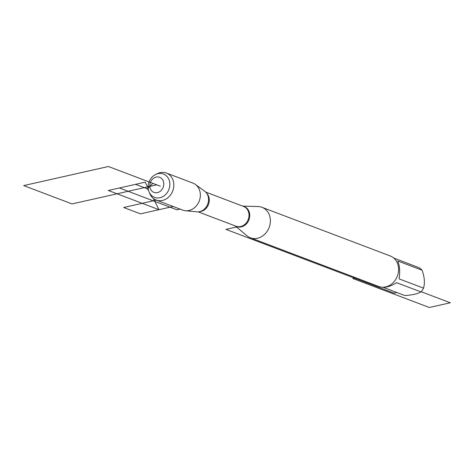 <?xml version="1.0" encoding="UTF-8"?>
<svg xmlns="http://www.w3.org/2000/svg" width="474" height="474" viewBox="0 0 474 474"><rect width="100%" height="100%" fill="white"/><g stroke="black" fill="none" stroke-linecap="round" stroke-linejoin="round"><path stroke-width="0.71" d="M155.662 174.462L157.445 173.597A14.433 12.253 110.8 0 1 166.398 173.051L192.93 183.118A14.433 12.253 110.8 0 1 195.383 184.445L204.644 191.188A11.335 9.622 110.8 0 1 208.513 198.535A11.335 9.622 110.8 0 1 208.536 200.123A11.335 9.622 110.8 0 1 205.651 207.731A11.335 9.622 110.8 0 1 196.811 211.837L185.411 210.74A14.433 12.253 110.8 0 1 182.691 210.106L156.159 200.04A14.433 12.253 110.8 0 1 149.82 193.7L149.055 191.869A12.502 10.612 110.8 0 1 148.161 188.113A12.502 10.612 110.8 0 1 155.662 174.462A12.502 10.612 110.8 0 1 169.805 183.237A12.502 10.612 110.8 0 1 161.729 197.154A12.502 10.612 110.8 0 1 149.055 191.869M195.383 184.445A14.433 12.253 110.8 0 1 200.306 193.801A14.433 12.253 110.8 0 1 185.411 210.74M393.698 258.01L418.992 267.697A15.66 13.296 110.8 0 1 422.073 270.204C424.526 276.929 425.018 282.907 423.549 288.145A15.66 13.296 110.8 0 1 420.983 291.925C417.564 293.88 412.184 295.089 404.843 295.557L382.862 287.22M420.983 291.925L396.578 282.664C391.524 285.887 387.104 287.404 383.312 287.214M422.073 270.204L397.668 260.943C399.671 265.369 400.163 271.353 399.144 278.89L423.549 288.145M242.682 206.113L258.087 206.54A16.312 13.847 110.8 0 1 261.992 207.31A16.312 13.847 110.8 0 1 269.155 227.473A16.312 13.847 110.8 0 1 250.42 237.812A16.312 13.847 110.8 0 1 246.99 235.791L235.175 225.897M250.42 237.812L378.637 286.45A16.312 13.847 -69.2 0 0 398.545 268.017A16.312 13.847 -69.2 0 0 390.209 255.948L261.992 207.31M166.398 173.051A14.433 12.253 110.8 0 1 172.737 190.892A14.433 12.253 110.8 0 1 156.159 200.04M149.808 186.418A8.064 6.843 -69.2 0 0 160.834 190.779A8.064 6.843 -69.2 0 0 159.726 177.335A8.064 6.843 -69.2 0 0 149.808 186.418M160.307 186.181L152.806 183.331L147.165 189.138L148.244 188.895L147.165 189.138L148.368 189.594M396.868 292.535L394.09 293.157L225.944 229.375L236.49 226.999M355.891 277.817L352.869 278.499L429.32 307.496L450.3 302.773L421.161 291.717M145.18 182.17L148.161 188.113L145.18 182.17L108.309 190.471L158.968 209.692L153.321 198.416L158.968 209.692M156.379 200.123L123.678 207.488L140.464 213.857L173.164 206.492M156.787 184.842L72.054 203.927L23.7 185.583L108.433 166.504L156.787 184.842M148.291 189.173L135.546 184.339L119.407 187.977L176.968 209.81L180.073 209.111M242.978 206.226A10.695 9.077 110.8 0 1 249.721 214.503A10.695 9.077 110.8 0 1 245.307 224.907A10.695 9.077 110.8 0 1 235.477 226.009M198.179 211.86L236.07 226.234A10.576 8.982 -69.2 0 0 248.98 214.278A10.576 8.982 -69.2 0 0 243.571 206.451L205.68 192.077M206.646 193.226A10.576 8.982 110.8 0 1 209.241 199.204A10.576 8.982 110.8 0 1 199.661 211.641M205.242 208.216L205.651 207.731"/></g></svg>
